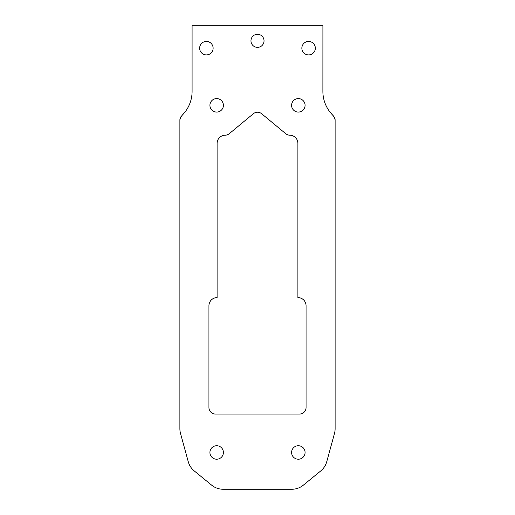 <?xml version="1.0" encoding="UTF-8"?>
<svg xmlns="http://www.w3.org/2000/svg" width="515" height="515" viewBox="0 0 515 515"><rect width="100%" height="100%" fill="white"/><g stroke="black" fill="none" stroke-linecap="round" stroke-linejoin="round"><path stroke-width="0.77" d="M334.557 117.433L332.452 114.851A33.488 33.488 0 0 1 322.886 91.419L322.905 25.75L192.089 25.75L192.089 91.445A33.488 33.488 0 0 1 182.522 114.871L180.45 117.426M333.417 115.836L335.117 119.692L335.117 428.712A17.967 17.967 0 0 1 334.48 433.456L326.735 461.736A17.967 17.967 0 0 1 320.781 470.903L303.303 485.188A17.967 17.967 0 0 1 291.928 489.25L223.072 489.25A17.967 17.967 0 0 1 211.697 485.188L194.219 470.903A17.967 17.967 0 0 1 188.265 461.736L180.52 433.456A17.967 17.967 0 0 1 179.883 428.712L179.883 119.692L181.016 116.499M223.401 452.473A6.74 6.74 0 0 0 216.661 445.733A6.74 6.74 0 0 0 209.92 452.473A6.74 6.74 0 0 0 216.661 459.213A6.74 6.74 0 0 0 223.401 452.473M305.08 452.473A6.74 6.74 0 0 0 298.34 445.733A6.74 6.74 0 0 0 291.599 452.473A6.74 6.74 0 0 0 298.34 459.213A6.74 6.74 0 0 0 305.08 452.473M305.08 105.337A6.74 6.74 0 0 0 298.34 98.597A6.74 6.74 0 0 0 291.599 105.337A6.74 6.74 0 0 0 298.34 112.077A6.74 6.74 0 0 0 305.08 105.337M223.401 105.337A6.74 6.74 0 0 0 216.661 98.597A6.74 6.74 0 0 0 209.92 105.337A6.74 6.74 0 0 0 216.661 112.077A6.74 6.74 0 0 0 223.401 105.337M264.034 40.827A6.534 6.534 0 0 1 257.5 47.361A6.534 6.534 0 0 1 250.966 40.827A6.534 6.534 0 0 1 257.5 34.286A6.534 6.534 0 0 1 264.034 40.827M315.334 48.172A6.74 6.74 0 0 1 308.594 54.912A6.74 6.74 0 0 1 301.854 48.172A6.74 6.74 0 0 1 308.594 41.438A6.74 6.74 0 0 1 315.334 48.172M213.12 48.172A6.74 6.74 0 0 1 206.38 54.912A6.74 6.74 0 0 1 199.64 48.172A6.74 6.74 0 0 1 206.38 41.438A6.74 6.74 0 0 1 213.12 48.172M217.105 297.586L217.105 143.37A8.169 8.169 0 0 1 225.177 135.2A6.534 6.534 0 0 0 229.272 133.7L253.329 113.738A6.534 6.534 0 0 1 261.672 113.738L285.728 133.7A6.534 6.534 0 0 0 289.823 135.2A8.169 8.169 0 0 1 297.895 143.37L297.895 297.586A8.169 8.169 0 0 1 306.065 305.755L306.065 407.526A6.534 6.534 0 0 1 299.53 414.06L215.47 414.06A6.534 6.534 0 0 1 208.936 407.526L208.936 305.755A8.169 8.169 0 0 1 217.105 297.586M335.117 119.692L334.93 118.405M180.07 118.405L179.883 119.692"/></g></svg>
